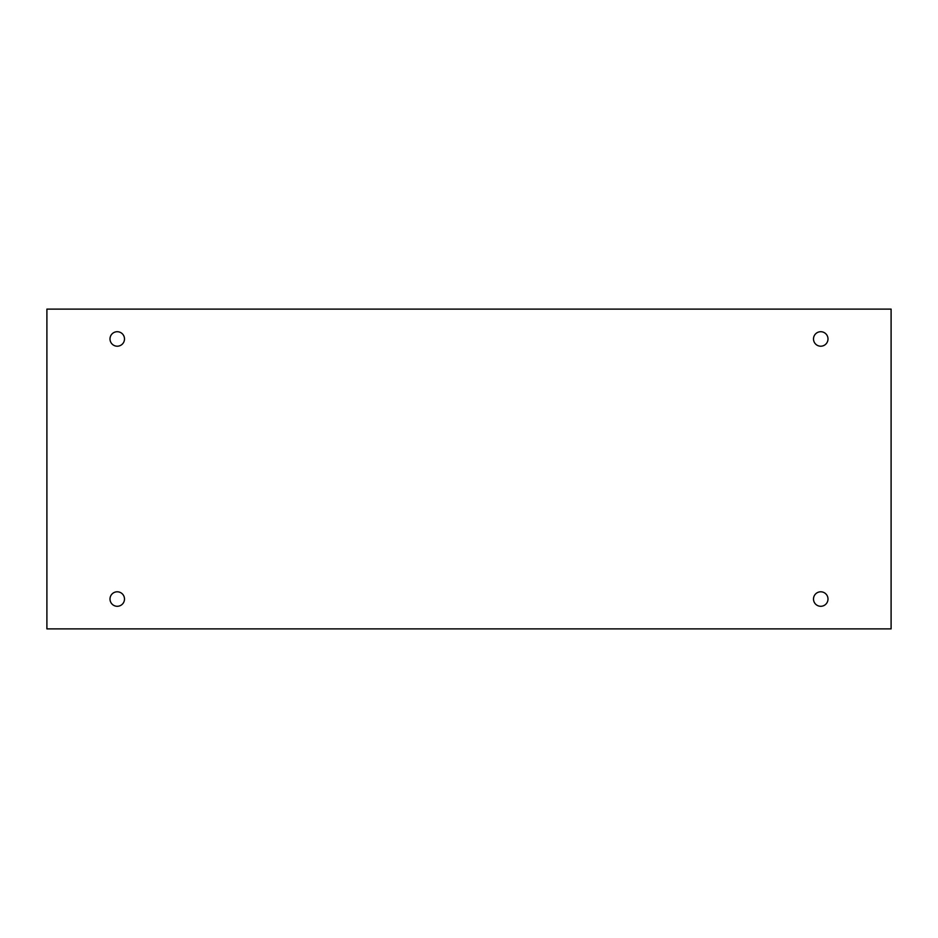 <?xml version="1.0" encoding="UTF-8"?>
<svg xmlns="http://www.w3.org/2000/svg" width="938" height="938" viewBox="0 0 938 938"><rect width="100%" height="100%" fill="white"/><g stroke="black" fill="none" stroke-linecap="round" stroke-linejoin="round"><path stroke-width="1.41" d="M891.1 309.118L46.9 309.118L46.9 628.882L891.1 628.882L891.1 309.118M117.25 606.288A7.246 7.246 0 0 1 110.977 595.419A7.246 7.246 0 0 1 123.523 595.419A7.246 7.246 0 0 1 117.25 606.288M820.75 606.288A7.246 7.246 0 0 1 814.477 595.419A7.246 7.246 0 0 1 827.023 595.419A7.246 7.246 0 0 1 820.75 606.288M820.75 346.204A7.246 7.246 0 0 1 814.477 335.335A7.246 7.246 0 0 1 827.023 335.335A7.246 7.246 0 0 1 820.75 346.204M117.25 346.204A7.246 7.246 0 0 1 110.977 335.335A7.246 7.246 0 0 1 123.523 335.335A7.246 7.246 0 0 1 117.25 346.204"/></g></svg>
